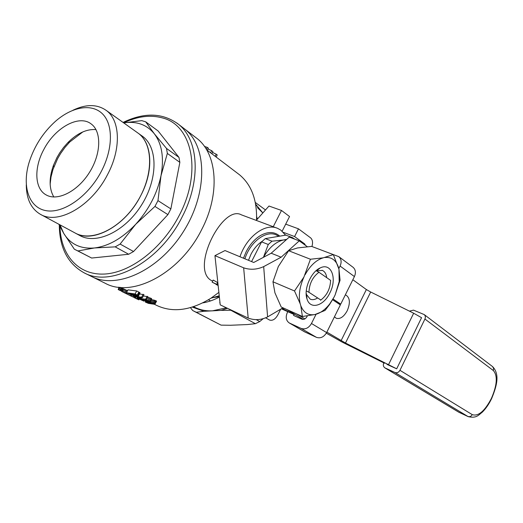 <?xml version="1.0" encoding="UTF-8"?>
<svg xmlns="http://www.w3.org/2000/svg" width="523" height="523" viewBox="0 0 523 523"><rect width="100%" height="100%" fill="white"/><g stroke="black" fill="none" stroke-linecap="round" stroke-linejoin="round"><path stroke-width="0.78" d="M263.487 257.303C269.182 247.392 275.941 241.606 283.773 239.926L286.767 239.331M263.435 257.336L268.26 244.483L271.993 241.188L286.356 239.697M251.583 261.585L261.578 241.861L265.311 238.599L285.833 235.128L292.494 237.638L294.704 239.135M261.578 241.861L268.26 244.483M265.311 238.599L271.993 241.188M262.049 241.41C257.597 244.339 253.897 248.647 250.942 254.348L248.49 260.297M244.882 258.8C250.301 241.744 266.089 230.048 276.203 234.905L278.726 236.331M167.909 214.613L170.864 208.899L157.972 200.623L161.012 175.663C157.188 193.602 148.748 209.815 135.692 224.302C122.369 238.279 108.634 246.17 94.473 247.967L115.191 246.863L128.671 254.256L133.548 251.524L167.909 214.613L154.952 206.435L135.692 224.302L120.113 244.064L115.191 246.863M43.814 149.519C33.877 167.648 34.531 188.548 45.972 194.818C57.197 201.584 77.332 191.68 89.23 172.786C101.272 153.984 101.795 131.351 91.041 123.846C78.796 114.341 54.935 127.821 43.814 149.519M95.984 129.593C86.681 128.9 77.312 133.228 67.879 142.583L63.531 147.519L59.648 152.971L56.935 157.606L53.49 165.248C48.901 178.147 49.018 188.731 53.836 197.008M170.864 208.899L179.853 162.359L178.99 157.423L158.123 130.979L145.708 121.846L141.825 120.636L123.866 122.853M157.972 200.623L154.952 206.435M58.877 224.256L63.708 233.35L60.027 224.877M77.953 250.942L91.649 258.042L74.312 249.164L63.708 233.35C70.344 244.241 80.601 249.118 94.473 247.967L77.953 250.942L75.377 249.746M91.649 258.042L128.671 254.256M74.645 232.748L75.044 232.964C91.518 242.371 120.127 228.982 136.738 202.61C153.54 176.362 153.664 144.511 138.327 133.306L136.967 132.345M137.124 132.456L138.32 133.313C152.343 143.315 153.925 170.943 140.667 195.798C125.461 226.067 92.708 243.77 75.044 232.957L40.369 214.293C31.105 208.769 26.405 198.962 26.274 184.874M82.817 131.92L69.716 142.027L64.911 147.479L60.622 153.494L57.635 158.606L52.954 169.53L51.012 176.97L50.143 184.174M72.959 110.235C86.079 104.005 97.193 104.084 106.3 110.464C120.29 120.434 121.375 148.865 107.463 174.76C91.46 206.284 57.955 225.132 40.369 214.293M182.965 127.723L185.168 129.403C207.376 146.943 207.729 193.588 183.194 231.951C158.9 270.476 116.766 289.631 91.708 276.582C116.766 289.631 158.9 270.476 183.194 231.951C207.729 193.588 207.376 146.943 185.168 129.403L182.965 127.723M101.24 171.544C88.178 196.543 63.309 213.776 46.161 210.684C28.909 207.801 21.953 186.58 28.922 163.032C33.962 146.708 42.775 132.829 55.36 121.401C71.939 106.764 91.662 103.103 102.469 113.837C113.308 124.481 113.151 148.99 101.24 171.544M123.742 122.905C136.516 120.957 146.695 124.559 154.278 133.711L145.708 121.846M179.853 162.359L167.347 153.422L166.51 148.434L154.278 133.711C161.98 143.936 164.229 157.926 161.012 175.663L167.347 153.422M178.99 157.423L166.51 148.434M120.113 244.064L133.548 251.524M75.044 232.964L79.771 235.513C96.252 244.921 124.775 231.65 141.282 205.434C157.985 179.343 158.038 147.63 142.694 136.425L141.498 135.568M218.078 284.891L212.129 282.172L218.111 285.179M212.129 282.172L213.207 280.053L217.849 282.708M218.882 292.39L211.011 298.175C190.849 310.551 172.721 312.957 156.619 305.386L154.586 304.373M212.671 281.113C188.718 271.574 222.203 203.865 241.417 214.855L256.244 220.386L268.992 206.029L281.492 210.462L289.546 216.535L282.145 231.186M237.481 173.244L239.541 174.806C251.432 184.796 257.107 199.838 256.551 219.941M139.556 293.991L144.002 294.678L142.472 297.646L141.622 297.221L143.158 294.246M143.322 295.992L147.976 296.685L146.453 299.64L145.656 299.241L147.179 296.28M123.212 288.683L121.774 291.455L125.938 293.54L122.245 291.703L123.696 288.905L127.534 290.703M151.363 299.646L154.377 300.189L156.573 301.196L154.834 304.347L148.349 303.36L145.296 302.046L145.669 301.189M147.663 297.293L151.644 298.646L150.232 301.849L147.806 301.764L141.001 299.672L143.995 301.163L144.211 300.738M135.124 293.965L137.281 295.044L138.824 292.056L140.046 293.043L138.51 296.011L137.693 296.253L132.345 295.299L126.488 292.723L135.124 293.965L136.673 290.971L127.972 289.853L126.488 292.723M138.824 292.056L136.673 290.971M218.104 285.127L217.653 284.904L218.098 285.055M239.965 256.76C246.738 236.344 265.638 222.648 277.733 228.401L280.864 230.159L285.532 235.18M279.798 236.148C274.497 231.571 268.07 231.356 260.506 235.513C254.773 238.985 250.007 244.365 246.209 251.655L243.457 258.212M255.316 202.466L265.488 209.952M257.408 207.598L262.827 212.92L255.636 204.173M256.643 216.496L257.342 219.059M219.379 297.031C213.855 300.019 208.331 301.967 202.813 302.876M91.63 276.543L105.228 283.283C132.169 298.313 180.01 273.424 201.63 229.689C220.379 194.013 217.326 154.207 197.132 138.562L194.929 136.882M226.42 307.799L212.482 310.832C205.755 311.152 199.681 309.891 194.255 307.04L193.602 306.7M219.346 296.691L213.011 297.607M190.457 307.655L192.693 310.525L196.249 312.27L203.911 311.29L221.164 310.374L227.472 308.302M221.164 310.374L231.571 310.237M256.283 319.664L259.709 321.567L263.141 318.749M231.153 310.427L255.348 323.691L259.709 321.567M255.348 323.691L247.425 324.554L230.499 325.26L221.066 325.136L196.249 312.27M193.739 311.087L221.066 325.136M257.355 206.356L255.825 205.304M192.386 307.093L203.911 311.29M212.299 297.796L215.528 296.848M219.771 302.889L219.928 302.131M281.492 210.462L273.248 226.734L256.244 220.392M273.248 226.734L276.562 227.969M215.156 156.279L216.228 154.207L217.228 154.971L216.156 157.044M216.228 154.207L212.521 152.441M210.579 152.808L211.658 150.716L212.913 151.677L211.841 153.762M211.658 150.716L207.977 148.924M206.297 149.264L207.278 147.368L208.357 148.192L207.271 150.291M207.278 147.368L204.428 146.427M134.293 297.613L137.464 299.143L137.863 298.378M134.261 297.672L135.424 298.215L136.124 296.874M135.424 298.215L136.673 298.751L137.065 297.986M137.464 299.143L136.673 298.751M128.848 294.979L134.234 297.548L134.731 296.587M131.266 296.181L134.234 297.548M134.842 297.849L135.418 296.731M131.548 296.325L130.502 295.802M133.221 295.554L133.005 295.966L133.816 296.371L140.426 297.482L136.974 297.933L137.85 298.372L146.453 299.64M136.974 297.933L137.405 297.097M133.005 295.966L141.622 297.221M142.472 297.646L138.837 298.378L145.656 299.241M136.137 298.6L138.896 299.856L138.105 299.463L138.575 298.548M138.896 299.856L139.288 299.091M135.719 298.391L136.876 298.894M136.863 298.927L138.105 299.463M122.402 291.782L123.186 292.174L124.664 289.356M124.284 292.651L125.742 289.847M125.206 293.076L126.658 290.272M126.043 293.481L127.494 290.677M126.416 293.678L126.821 292.893M126.697 293.828L127.109 293.037M126.723 293.867L127.141 293.05M123.186 292.174L124.814 292.985M119.316 287.284L118.178 289.481L119.087 287.264M118.178 289.481L118.826 289.892L120.133 287.369M118.826 289.892L119.734 290.357L121.14 287.643M119.8 290.226L120.179 290.422L121.526 287.84M120.179 290.422L120.905 290.821L122.258 288.206M120.905 290.821L121.637 291.246L123.016 288.585M124.311 292.736L125.187 293.115M118.394 287.179L118.878 287.67M145.302 301.895L151.833 302.869L153.331 299.96M150.742 302.66L152.232 299.771M151.833 302.869L153.749 303.373L155.253 300.45M152.873 303.105L154.377 300.189M153.749 303.373L154.553 303.7L156.057 300.777M154.553 303.7L154.886 303.915L156.39 301M154.886 303.915L156.573 301.196M146.192 301.961L146.466 301.418M148.127 302.268L148.329 301.863M149.506 302.471L149.755 301.974M150.722 302.909L146.355 302.379L151.304 303.85L153.886 303.85L150.722 302.909M147.29 302.843L147.506 302.431M148.166 303.15L148.46 302.582M149.401 303.484L149.768 302.778M151.304 303.85L151.69 303.092M152.964 304.026L153.246 303.477M143.995 301.163L138.994 298.94L148.78 301.594L148.702 301.163L145.152 300.065L147.604 300.516L149.114 297.58M146.348 300.241L147.859 297.319M147.604 300.516L149.637 301.235L151.154 298.293M148.676 300.83L150.193 297.888M149.637 301.235L150.134 301.581L151.644 298.646M140.445 299.346L140.641 298.973M141.282 299.594L141.524 299.123M142.269 299.914L142.596 299.28M143.57 300.333L144.028 299.45M145.374 300.895L145.649 300.365M146.708 301.274L147.035 300.64M147.578 301.464L147.891 300.856M148.349 301.594L148.591 301.117M145.152 300.065L145.407 299.574M137.281 295.044L138.51 296.011M138.425 295.815L139.961 292.847M137.843 295.351L139.386 292.37M138.235 295.6L139.778 292.619M136.856 295.809L132.43 295.149L128.285 293.364L134.882 294.312L137.078 295.508L136.856 295.809L137.033 295.475M130.162 294.299L130.43 293.782M130.698 294.534L131.031 293.88M131.162 294.724L131.554 293.959M131.744 294.926L132.201 294.05M132.43 295.149L132.953 294.135M133.254 295.364L133.836 294.227M134.11 295.547L134.751 294.305M135.091 295.73L135.627 294.691M136.163 295.828L136.516 295.142M126.141 293.632L130.626 295.743L131.077 294.867M131.685 295.083L131.201 296.031L127.566 294.351M131.201 296.031L130.626 295.743M216.712 284.434L217.607 282.675M218.143 285.453L216.025 284.407L218.15 285.506M320.592 300.28L320.834 300.025C326.934 295.377 330.196 288.827 330.621 280.387L318.965 272.274C312.669 276.935 309.328 283.61 308.956 292.298L306.269 290.899M316.082 270.705L318.965 272.274M308.956 292.298L320.834 300.025M220.222 304.876L214.946 255.642L243.653 267.828L248.183 318.076L220.222 304.876M271.195 253.217L281.145 257.192L299.261 240.855L289.278 237.089L271.195 253.217L253.733 262.481L225.014 250.55L214.946 255.642M281.145 257.192L263.684 266.612L267.593 316.912L283.002 307.825M396.65 368.8L345.487 343.029L326.855 332.112M304.889 318.899L296.567 313.885M299.261 240.855L307.282 246.673M352.842 279.733L366.368 289.546L370.683 292.011L413.66 313.225L388.602 364.524M334.459 316.788L336.204 318.252C340.14 319.363 343.814 316.853 347.226 310.721C350.384 303.163 350.031 297.999 346.161 295.22L345.298 294.946M384.595 363.256L342.081 342.055L326.306 333.177M303.32 319.396L286.964 309.596M421.597 317.716L413.66 313.225M338.963 303.955L339.12 303.445M263.684 266.612C256.963 269.639 250.288 270.045 243.653 267.828M267.593 316.912C261.101 320.096 254.636 320.481 248.183 318.076M409.417 311.133L413.497 310.132L424.199 314.565L492.535 366.564M383.81 362.864L383.777 362.936C382.941 365.021 383.3 366.656 384.863 367.852L394.898 372.487C396.983 373.174 398.67 372.448 399.958 370.31L424.924 319.043C425.683 317.239 425.441 315.748 424.199 314.565M386.981 364.394L396.682 368.82L421.564 317.69M332.608 299.738L340.362 304.889L326.62 332.595L311.473 323.502L316.095 314.225M289.284 322.972L304.628 331.863L316.435 337.335C320.521 338.649 323.914 337.067 326.62 332.595M352.835 267.129L353.162 267.371C355.633 269.705 356.052 272.771 354.411 276.569L340.741 304.125L333.04 298.993M336.596 302.379L340.741 304.125M316.435 337.335L301.104 328.411L289.167 322.9C286.042 320.54 285.421 317.121 287.304 312.636L287.781 311.675L294.037 314.48L293.56 315.447L301.804 319.154C303.856 319.788 305.576 318.971 306.955 316.69L307.328 315.938M338.806 268.626L340.087 266.063L354.411 276.569M323.789 250.994L338.878 256.682C341.369 259.042 341.774 262.167 340.087 266.063M301.104 328.411C305.242 329.725 308.701 328.091 311.473 323.502M305.51 245.392L304.608 243.849L294.58 236.553L283.329 232.336M285.192 234.664L285.846 235.134M285.702 224.145L298.476 228.826L294.58 236.553M298.476 228.826L310.603 237.854C312.591 239.658 313.035 242.541 311.95 246.523M294.286 313.99L294.037 314.48L282.008 308.413M287.781 311.675L281.361 308.799M265.697 317.86L269.567 320.043C272.588 320.959 275.34 319.252 277.824 314.918L280.701 309.185M340.068 280.23L335.08 295.044L339.185 281.603L338.976 269.267L340.068 280.23M302.412 316.5L300.784 305.674C303.615 312.767 308.361 315.715 315.036 314.506L302.412 316.5L281.217 307.027L274.935 292.828L272.96 281.786L294.514 290.971L303.928 277.046L310.427 259.238L323.234 257.832L333.321 254.603L338.976 269.267M316.657 314.075C321.318 312.479 325.659 309.106 329.686 303.961L334.001 297.214L329.51 304.589L325.051 310.433L315.036 314.506M335.08 295.044L334.001 297.214M338.492 267.43C336.073 260.16 331.536 256.845 324.875 257.499M323.234 257.832C316.278 259.911 310.224 265.553 305.072 274.765M303.928 277.046C299.568 286.807 298.332 295.737 300.222 303.85L294.514 290.971M300.784 305.674L300.222 303.85M329.836 292.965C337.427 278.759 331.419 262.154 320.181 267.946C310.969 271.803 303.49 289.402 307.001 298.953C310.172 309.976 323.711 306.073 329.836 292.965M310.427 259.238L288.618 250.72L297.522 247.941L311.643 246.405L333.321 254.603M326.705 277.661C326.247 273.987 324.816 271.574 322.41 270.424L316.428 270.888M306.171 293.148L306.53 294.567L310.198 299.149C312.44 300.104 314.918 299.699 317.618 297.933M288.618 250.72L278.308 266.553L272.96 281.786M123.65 122.846C137.588 116.23 150.591 114.609 162.666 117.982C192.327 125.343 202.316 172.08 179.108 215.633C162.065 248.752 130.083 273.032 104.057 274.065C77.953 275.203 60.694 254.727 59.955 226.492M176.794 122.97L178.448 124.258C198.681 139.922 201.375 180.5 182.037 217.143C159.705 262.049 111.066 287.918 84.111 272.816L83.68 272.601M341.088 340.676L366.368 289.546M345.487 343.029L370.683 292.011M492.686 366.701C500.08 374.579 496.68 386.229 491.627 398.585L491.411 398.402C497.17 385.006 497.804 375.723 493.326 370.532L493.614 368.375L492.555 366.59M458.619 412.104L468.196 416.641C476.584 418.557 478.538 415.02 482.304 412.163C485.86 408.62 488.972 404.096 491.627 398.585L491.607 398.631M468.196 416.641L394.898 372.487M385.203 368.035L458.933 412.274L467.765 416.406C469.654 417.06 471.145 416.465 472.249 414.634L399.958 370.31M458.769 412.196L459.469 412.562M493.326 370.532L424.924 319.043M491.411 398.402C484.697 411.176 478.31 416.589 472.249 414.634M305.151 332.138L289.69 323.175M304.608 243.849L302.046 242.881M283.656 308.119L283.231 308.962M91.708 276.582L84.111 272.816C67.827 263.762 59.557 247.876 59.295 225.145M123.068 122.428C144.4 112.125 162.856 112.739 178.448 124.258L197.132 138.562M53.49 165.248L53.83 167.046M67.879 142.583L69.716 142.027M106.3 110.464L142.694 136.425M239.541 174.806L206.605 149.781M123.69 288.918L120.669 287.408M219.248 295.757L211.011 298.175M208.435 299.79L210.534 300.934M134.705 297.888L134.28 297.679M130.933 296.018L130.194 295.652M127.906 294.521L127.324 294.233M384.863 367.852L458.619 412.111M338.878 256.682L353.162 267.371M339.185 281.603L340.074 280.138M306.53 294.567L307.001 298.953M316.637 270.783L320.181 267.946M318.5 268.874L318.847 269.012M322.044 270.28L322.41 270.424M329.686 303.961L329.51 304.589"/></g></svg>
